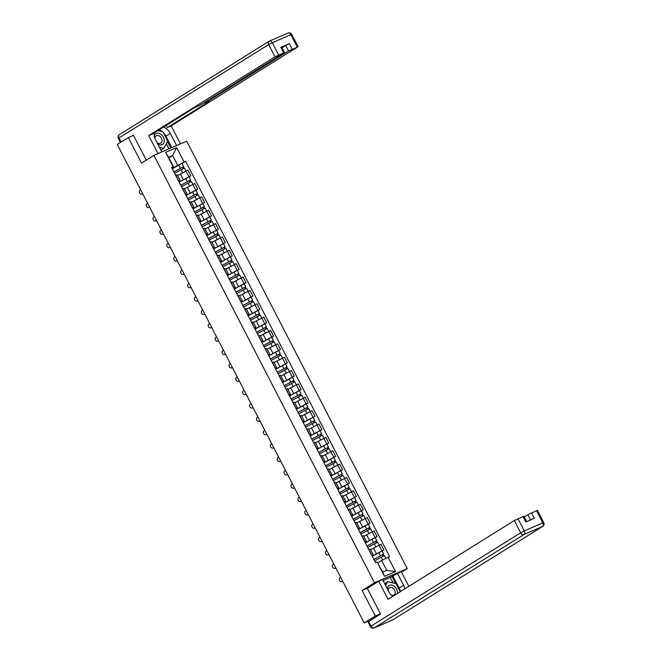 <?xml version="1.0" encoding="UTF-8"?>
<svg xmlns="http://www.w3.org/2000/svg" width="661" height="661" viewBox="0 0 661 661"><rect width="100%" height="100%" fill="white"/><g stroke="black" fill="none" stroke-linecap="round" stroke-linejoin="round"><path stroke-width="0.99" d="M401.516 572.186L407.275 568.592L186.675 141.19L153.914 155.352L374.514 582.754L362.104 590.496L375.283 616.019L364.211 622.926L117.261 144.47L128.333 137.562L141.504 163.085L153.914 155.352M133.472 135.34L128.333 137.562M375.283 616.019L380.422 613.796M368.144 621.224L364.211 622.926M368.284 621.497L367.871 621.811L368.326 621.687M372.242 556.223L383.925 549.894L381 544.243L370.672 549.729M373.225 554.678L370.309 549.027L368.921 549.465L371.837 555.124L373.225 554.678L371.936 555.637M382.124 551.018L383.925 549.894M365.343 542.863L377.026 536.534L374.109 530.882L363.773 536.368M364.806 541.813L366.326 541.318L365.037 542.276M375.225 537.657L377.026 536.534M366.326 541.318L363.41 535.666L361.889 536.162M358.444 529.502L370.127 523.173L367.21 517.522L356.874 523M357.907 528.453L359.435 527.957L358.146 528.907M368.326 524.297L370.127 523.173M359.435 527.957L356.519 522.297L354.99 522.801M351.553 516.134L363.236 509.813L360.311 504.153L349.983 509.639M351.008 515.093L352.536 514.588L351.247 515.547M361.435 510.928L363.236 509.813M352.536 514.588L349.619 508.937L348.091 509.441M344.654 502.773L356.337 496.444L353.42 490.793L343.084 496.279M344.117 501.732L345.637 501.228L344.348 502.186M354.536 497.568L356.337 496.444M345.637 501.228L342.72 495.576L341.2 496.081M337.754 489.413L349.438 483.084L346.521 477.432L336.185 482.918M337.217 488.372L338.746 487.868L337.449 488.826M347.636 484.207L349.438 483.084M338.746 487.868L335.829 482.216L334.301 482.72M330.864 476.052L342.547 469.723L339.622 464.072L329.294 469.558M330.318 475.011L331.847 474.507L330.558 475.466M340.745 470.847L342.547 469.723M331.847 474.507L328.93 468.856L327.402 469.351M323.964 462.692L335.648 456.363L332.731 450.711L322.394 456.197M323.427 461.642L324.948 461.147L323.659 462.105M333.846 457.486L335.648 456.363M324.948 461.147L322.031 455.495L320.511 455.991M317.065 449.331L328.748 443.002L325.832 437.351L315.495 442.829M316.528 448.282L318.057 447.786L316.759 448.736M317.098 449.389L328.748 443.002M318.057 447.786L315.132 442.126L313.611 442.63M310.166 435.963L321.857 429.642L318.933 423.982L308.604 429.468M309.629 434.921L311.157 434.417L309.869 435.376M320.056 430.757L321.857 429.642M311.157 434.417L308.241 428.766L306.712 429.27M303.275 422.602L314.958 416.273L312.042 410.621L301.705 416.108M302.738 421.561L304.258 421.057L302.969 422.015M303.308 422.668L314.958 416.273M304.258 421.057L301.342 415.405L299.813 415.909M296.376 409.242L308.059 402.913L305.142 397.261L294.806 402.747M295.839 408.201L297.367 407.697L296.07 408.655M306.258 404.036L308.059 402.913M297.367 407.697L294.442 402.045L292.922 402.549M289.477 395.881L301.16 389.552L298.243 383.901L287.915 389.387M288.94 394.84L290.468 394.336L289.179 395.295M299.367 390.676L301.16 389.552M290.468 394.336L287.552 388.685L286.023 389.18M282.586 382.521L294.269 376.192L291.352 370.54L281.016 376.026M282.049 381.471L283.569 380.976L282.28 381.934M292.468 377.315L294.269 376.192M283.569 380.976L280.652 375.324L279.124 375.82M275.687 369.16L287.37 362.831L284.453 357.18L274.117 362.666M275.15 368.111L276.678 367.615L275.381 368.565M285.569 363.955L287.37 362.831M276.678 367.615L273.753 361.955L272.233 362.459M268.787 355.792L280.471 349.471L277.554 343.811L267.226 349.297M268.25 354.75L269.779 354.255L268.49 355.205M278.678 350.586L280.471 349.471M269.779 354.255L266.862 348.595L265.334 349.099M261.896 342.431L273.58 336.102L270.663 330.45L260.327 335.937M261.359 341.39L262.88 340.886L261.591 341.844M271.778 337.226L273.58 336.102M262.88 340.886L259.963 335.234L258.434 335.738M254.997 329.071L266.68 322.742L263.764 317.09L253.427 322.576M254.46 328.03L255.989 327.526L254.692 328.484M264.879 323.865L266.68 322.742M255.989 327.526L253.064 321.874L251.544 322.378M248.098 315.71L259.781 309.381L256.865 303.73L246.536 309.216M247.561 314.669L249.09 314.165L247.801 315.123M257.98 310.505L259.781 309.381M249.09 314.165L246.173 308.513L244.644 309.009M241.207 302.35L252.89 296.021L249.974 290.369L239.637 295.855M240.67 301.309L242.19 300.805L240.901 301.763M251.089 297.144L252.89 296.021M242.19 300.805L239.274 295.153L237.745 295.649M234.308 288.989L245.991 282.66L243.074 277.009L232.738 282.495M233.771 287.94L235.291 287.444L234.002 288.394M244.19 283.784L245.991 282.66M235.291 287.444L232.375 281.793L230.854 282.288M227.409 275.62L239.092 269.3L236.175 263.64L225.847 269.126M226.872 274.579L228.4 274.084L227.111 275.034M237.291 270.423L239.092 269.3M228.4 274.084L225.484 268.424L223.955 268.928M220.518 262.26L232.201 255.931L229.284 250.279L218.948 255.766M219.973 261.219L221.501 260.715L220.212 261.673M220.551 262.326L232.201 255.931M221.501 260.715L218.584 255.063L217.056 255.567M213.619 248.9L225.302 242.57L222.385 236.919L212.049 242.405M213.082 247.858L214.602 247.354L213.313 248.313M223.501 243.694L225.302 242.57M214.602 247.354L211.685 241.703L210.165 242.207M206.719 235.539L218.403 229.21L215.486 223.558L205.158 229.045M206.182 234.498L207.711 233.994L206.422 234.952M206.753 235.605L218.403 229.21M207.711 233.994L204.794 228.342L203.266 228.846M199.829 222.179L211.512 215.85L208.587 210.198L198.259 215.684M199.283 221.138L200.812 220.634L199.523 221.592M209.711 216.973L211.512 215.85M200.812 220.634L197.895 214.982L196.367 215.478M192.929 208.818L204.613 202.489L201.696 196.838L191.359 202.324M192.392 207.769L193.913 207.273L192.624 208.223M202.811 203.613L204.613 202.489M193.913 207.273L190.996 201.622L189.476 202.117M186.03 195.449L197.713 189.129L194.797 183.469L184.46 188.955M185.493 194.408L187.022 193.913L185.733 194.863M195.912 190.252L197.713 189.129M187.022 193.913L184.105 188.253L182.576 188.757M179.139 182.089L190.822 175.76L187.898 170.108L177.569 175.595M178.594 181.048L180.123 180.544L178.834 181.502M189.021 176.884L190.822 175.76M180.123 180.544L177.206 174.892L175.677 175.396M381.661 560.536L388.09 557.19L395.509 571.583L384.504 576.342L377.076 561.949L382.686 572.137L386.751 570.385L381.661 560.536L377.91 562.875M168.844 157.83L172.604 155.484L168.538 157.235L173.628 167.093L173.099 166.754L171.563 167.415L375.539 562.618L377.076 561.949M173.099 166.754L165.671 152.361L176.677 147.601L184.105 161.995L177.685 165.333L172.604 155.484L176.677 147.601M388.09 557.19L389.626 556.529L185.65 161.325L184.105 161.995M407.275 568.592L374.514 582.754M367.838 588.017L362.104 590.496M172.24 168.729L177.685 165.333M173.628 167.093L171.934 168.142M172.273 168.795L185.65 161.325M395.509 571.583L386.751 570.385M384.504 576.342L382.686 572.137M168.538 157.235L165.671 152.361M340.679 577.334L340.2 577.607A2.223 1.917 -110 0 0 342.233 581.548L342.753 581.358A2.223 1.917 70 0 1 342.572 581.449L341.977 581.663M342.712 581.275L342.233 581.548M374.613 560.825L384.446 555.529L385.9 558.33M373.911 559.47L382.579 554.645L382.983 556.091M373.862 559.371L383.702 554.075L383.19 554.472L383.826 555.711M372.275 556.289L382.108 550.985L383.702 554.075M382.281 554.736L383.19 554.472M333.78 563.973L333.301 564.246A2.223 1.917 -110 0 0 335.334 568.187L335.854 567.997A2.223 1.917 70 0 1 335.672 568.088L335.077 568.303M335.813 567.915L335.334 568.187M326.881 550.613L326.402 550.886A2.223 1.917 -110 0 0 328.443 554.827L328.963 554.637M328.963 554.645A2.223 1.917 70 0 1 328.781 554.728L328.178 554.943M328.914 554.554L328.443 554.827M393.047 582.961L390.197 577.433L401.169 571.525L408.82 586.348M397.311 573.203L403.582 585.365A10.873 7.99 58.1 0 1 404.838 588.835M368.59 621.514L370.978 626.141L370.367 626.62L367.979 621.993L380.554 614.052L367.293 588.356L378.703 581.242L382.57 579.573L388.842 591.735A10.873 7.99 58.1 0 0 392.675 596.42M378.703 581.242L388.032 599.312L514.332 520.546L523.859 516.216L526.643 521.612M390.197 577.433L383.058 580.523M530.593 519.91L527.899 514.688L537.418 510.35L543.739 522.603L542.83 522.892L536.509 510.639M522.95 516.505L525.776 521.983L534.361 518.274L531.535 512.796M527.899 514.688L524.239 516.968M392.915 575.938L399.186 588.1L403.582 585.365M400.442 591.578A10.873 7.99 58.1 0 0 399.186 588.1M395.551 583.539L391.866 576.392M161.838 151.923L155.599 139.835A10.873 7.99 58.1 0 1 154.12 132.944M163.267 132.539A10.873 7.99 58.1 0 1 165.944 136.199L170.34 133.456A10.873 7.99 58.1 0 0 163.54 127.069M170.34 133.456L176.578 145.552M180.445 143.875L171.158 125.879L167.291 127.548L209.025 101.521L205.645 102.662L288.551 50.963L285.726 45.477L289.361 43.593L280.776 47.303L281.685 47.014L284.511 52.492L274.993 56.829L268.672 44.576L118.988 137.918L121.128 142.057M166.192 125.416L167.291 127.548M284.511 52.492L200.994 104.678L194.276 107.9L152.551 133.919L148.684 135.596L274.993 56.829M157.971 153.592L148.684 135.596M171.158 125.879L297.467 47.113L288.551 50.963M131.696 136.108L133.34 135.084L146.263 160.119M282.065 47.757L285.726 45.477M162.242 131.622A10.873 7.99 58.1 0 0 159.144 129.812M165.944 136.199L171.827 147.601M170.786 148.056L167.398 141.495M168.976 148.841L166.291 143.635M397.443 593.446A6.279 4.619 58.1 0 0 395.154 587.059A6.279 4.619 58.1 0 0 389.503 585.373A6.279 4.619 58.1 0 0 387.272 588.695M391.114 594.974A4.305 3.156 58.1 0 0 393.683 595.164A4.305 3.156 58.1 0 0 393.989 594.999A4.305 3.156 58.1 0 0 394.518 589.885A4.305 3.156 58.1 0 0 389.75 587.538A4.305 3.156 58.1 0 0 389.436 587.703A4.305 3.156 58.1 0 0 388.205 590.496M384.876 584.051L387.602 581.697L396.113 583.671L400.252 591.694M385.636 585.522L387.602 581.697M157.789 144.073A6.279 4.619 58.1 0 0 162.003 144.61A6.279 4.619 58.1 0 0 163.391 137.199A6.279 4.619 58.1 0 0 156.26 133.472A6.279 4.619 58.1 0 0 154.236 135.802M156.963 142.479A4.305 3.156 58.1 0 0 160.441 143.263A4.305 3.156 58.1 0 0 160.747 143.098A4.305 3.156 58.1 0 0 161.276 137.984A4.305 3.156 58.1 0 0 156.508 135.637A4.305 3.156 58.1 0 0 156.194 135.802A4.305 3.156 58.1 0 0 154.955 138.397M157.863 130.605L162.87 131.77L167.646 141.016L163.903 148.287L161.681 149.675L160.54 149.411M163.903 148.287L159.425 147.246M367.723 547.465L377.555 542.169L379.059 545.085M367.02 546.11L375.688 541.285L376.084 542.731M366.971 546.011L376.803 540.706L376.291 541.111L376.935 542.351M365.376 542.929L375.208 537.624L376.803 540.706M375.39 541.376L376.291 541.111M360.823 534.105L370.656 528.8L372.16 531.717M360.121 532.749L368.788 527.924L369.193 529.37M360.071 532.65L369.904 527.346L369.4 527.751L370.036 528.99M358.477 529.56L368.317 524.264L369.904 527.346M368.491 528.015L369.4 527.751M319.99 537.244L319.511 537.525A2.223 1.917 -110 0 0 321.543 541.466L322.064 541.276A2.223 1.917 70 0 1 321.882 541.367L321.287 541.582M322.023 541.185L321.543 541.466M313.091 523.884L312.612 524.165A2.223 1.917 -110 0 0 314.644 528.098L315.165 527.908M315.173 527.924A2.223 1.917 70 0 1 314.983 527.999L314.388 528.222M315.123 527.825L314.644 528.098M306.192 510.523L305.713 510.796A2.223 1.917 -110 0 0 307.745 514.737L308.274 514.547A2.223 1.917 70 0 1 308.092 514.638L307.489 514.861M308.224 514.465L307.745 514.737M353.924 520.744L363.757 515.44L365.269 518.356M353.222 519.381L361.889 514.564L362.294 516.01M353.172 519.282L363.005 513.985L362.501 514.39L363.137 515.63M351.586 516.2L361.418 510.903L363.005 513.985M361.592 514.655L362.501 514.39M347.033 507.375L356.866 502.079L358.369 504.996M346.331 506.02L354.998 501.203L355.395 502.649M346.281 505.921L356.114 500.625L355.601 501.021L356.246 502.261M344.687 502.839L354.519 497.543L356.114 500.625M354.701 501.286L355.601 501.021M340.134 494.015L349.966 488.719L351.47 491.635M339.432 492.66L348.099 487.843L348.504 489.289M339.382 492.561L349.215 487.264L348.702 487.661L349.347 488.9M337.788 489.479L347.628 484.183L349.215 487.264M347.802 487.925L348.702 487.661M299.301 497.163L298.822 497.436A2.223 1.917 -110 0 0 300.854 501.377L301.375 501.187A2.223 1.917 70 0 1 301.193 501.278L300.598 501.492M301.333 501.104L300.854 501.377M333.235 480.654L343.067 475.358L344.579 478.275M332.533 479.299L341.2 474.474L341.605 475.92M332.483 479.2L342.315 473.904L341.811 474.301L342.448 475.54M330.897 476.118L340.729 470.814L342.315 473.904M340.902 474.565L341.811 474.301M292.402 483.802L291.922 484.075A2.223 1.917 -110 0 0 293.955 488.016L294.476 487.826A2.223 1.917 70 0 1 294.294 487.917L293.699 488.132M294.434 487.744L293.955 488.016M326.336 467.294L336.176 461.998L337.68 464.914M325.642 465.939L334.309 461.114L334.706 462.56M325.592 465.84L335.424 460.535L334.912 460.94L335.557 462.179M323.997 462.758L333.83 457.453L335.424 460.535M334.012 461.204L334.912 460.94M285.502 470.442L285.023 470.715A2.223 1.917 -110 0 0 287.056 474.656L287.585 474.466A2.223 1.917 70 0 1 287.403 474.557L286.8 474.772M287.535 474.383L287.056 474.656M319.445 453.933L329.277 448.637L330.781 451.554M318.742 452.578L327.41 447.753L327.815 449.199M318.693 452.479L328.525 447.175L328.013 447.58L328.657 448.819M327.112 447.844L328.013 447.58M278.611 457.082L278.132 457.354A2.223 1.917 -110 0 0 280.165 461.295L280.685 461.105M280.694 461.114A2.223 1.917 70 0 1 280.504 461.196L279.909 461.411M280.644 461.014L280.165 461.295M312.546 440.573L322.378 435.268L323.89 438.185M311.843 439.21L320.511 434.393L320.916 435.839M311.794 439.111L321.626 433.814L321.122 434.219L321.758 435.459M310.207 436.029L320.04 430.732L321.626 433.814M320.213 434.484L321.122 434.219M271.712 443.713L271.233 443.994A2.223 1.917 -110 0 0 273.266 447.927L273.786 447.737A2.223 1.917 70 0 1 273.604 447.836L273.01 448.051M273.745 447.654L273.266 447.927M264.813 430.352L264.334 430.625A2.223 1.917 -110 0 0 266.366 434.566L266.895 434.376M266.895 434.393A2.223 1.917 70 0 1 266.714 434.467L266.11 434.69M266.846 434.294L266.366 434.566M257.922 416.992L257.443 417.265A2.223 1.917 -110 0 0 259.476 421.206L259.996 421.016M260.004 421.024A2.223 1.917 70 0 1 259.814 421.107L259.219 421.33M259.955 420.933L259.476 421.206M251.023 403.631L250.544 403.904A2.223 1.917 -110 0 0 252.576 407.845L253.097 407.655M253.105 407.663A2.223 1.917 70 0 1 252.915 407.746L252.32 407.961M253.056 407.573L252.576 407.845M244.124 390.271L243.645 390.544A2.223 1.917 -110 0 0 245.677 394.485L246.206 394.295A2.223 1.917 70 0 1 246.024 394.386L245.421 394.6M246.156 394.212L245.677 394.485M237.233 376.91L236.754 377.183A2.223 1.917 -110 0 0 238.786 381.124L239.307 380.934A2.223 1.917 70 0 1 239.125 381.025L238.53 381.24M239.265 380.843L238.786 381.124M305.646 427.213L315.487 421.908L316.991 424.825M304.952 425.849L313.62 421.032L314.016 422.478M304.895 425.75L314.735 420.454L314.223 420.85L314.867 422.09M313.322 421.115L314.223 420.85M298.755 413.844L308.588 408.548L310.092 411.464M298.053 412.489L306.721 407.672L307.125 409.118M298.004 412.39L307.836 407.093L307.324 407.49L307.968 408.729M296.409 409.308L306.241 404.011L307.836 407.093M306.423 407.754L307.324 407.49M291.856 400.483L301.689 395.187L303.201 398.104M291.154 399.128L299.821 394.303L300.226 395.749M291.104 399.029L300.937 393.733L300.433 394.13L301.069 395.369M289.518 395.947L299.35 390.643L300.937 393.733M299.524 394.394L300.433 394.13M284.957 387.123L294.798 381.827L296.302 384.743M284.263 385.768L292.93 380.943L293.327 382.389M284.205 385.669L294.046 380.364L293.534 380.769L294.17 382.008M282.619 382.587L292.451 377.282L294.046 380.364M292.625 381.033L293.534 380.769M278.066 373.762L287.899 368.466L289.402 371.383M277.364 372.407L286.031 367.582L286.436 369.028M277.314 372.308L287.147 367.004L286.634 367.409L287.279 368.648M275.72 369.218L285.552 363.922L287.147 367.004M285.734 367.673L286.634 367.409M271.167 360.402L280.999 355.097L282.503 358.014M270.465 359.039L279.132 354.222L279.537 355.668M270.415 358.94L280.247 353.643L279.743 354.048L280.38 355.288M268.82 355.858L278.661 350.561L280.247 353.643M278.835 354.313L279.743 354.048M230.334 363.542L229.854 363.823A2.223 1.917 -110 0 0 231.887 367.756L232.408 367.566M232.416 367.582A2.223 1.917 70 0 1 232.226 367.665L231.631 367.88M232.366 367.483L231.887 367.756M264.268 347.042L274.108 341.737L275.612 344.654M263.574 345.678L272.241 340.861L272.638 342.307M263.516 345.579L273.357 340.283L272.844 340.679L273.48 341.919M261.93 342.497L271.762 337.201L273.357 340.283M271.935 340.944L272.844 340.679M223.435 350.181L222.955 350.454A2.223 1.917 -110 0 0 224.988 354.395L225.517 354.205A2.223 1.917 70 0 1 225.335 354.296L224.732 354.519M225.467 354.122L224.988 354.395M257.377 333.673L267.209 328.377L268.713 331.293M256.675 332.318L265.342 327.501L265.747 328.947M256.625 332.219L266.457 326.922L265.945 327.319L266.59 328.558M255.03 329.137L264.863 323.84L266.457 326.922M265.044 327.583L265.945 327.319M216.535 336.821L216.064 337.093A2.223 1.917 -110 0 0 218.097 341.035L218.617 340.845M218.626 340.853A2.223 1.917 70 0 1 218.436 340.936L217.841 341.159M218.576 340.762L218.097 341.035M250.478 320.312L260.31 315.016L261.814 317.933M249.775 318.957L258.443 314.132L258.848 315.578M249.726 318.858L259.558 313.562L259.054 313.958L259.69 315.198M248.131 315.776L257.972 310.472L259.558 313.562M258.145 314.223L259.054 313.958M209.644 323.46L209.165 323.733A2.223 1.917 -110 0 0 211.198 327.674L211.718 327.484A2.223 1.917 70 0 1 211.537 327.575L210.942 327.79M211.677 327.402L211.198 327.674M243.579 306.952L253.419 301.656L254.923 304.572M242.884 305.597L251.544 300.772L251.948 302.217M242.827 305.498L252.667 300.201L252.155 300.598L252.791 301.837M241.24 302.416L251.073 297.111L252.667 300.201M251.246 300.862L252.155 300.598M202.745 310.1L202.266 310.373A2.223 1.917 -110 0 0 204.299 314.314L204.827 314.124A2.223 1.917 70 0 1 204.646 314.215L204.042 314.429M204.778 314.041L204.299 314.314M236.688 293.591L246.52 288.295L248.024 291.212M235.985 292.236L244.653 287.411L245.057 288.857M235.936 292.137L245.768 286.833L245.256 287.238L245.9 288.477M234.341 289.047L244.173 283.751L245.768 286.833M244.355 287.502L245.256 287.238M195.846 296.739L195.367 297.012A2.223 1.917 -110 0 0 197.408 300.953L197.928 300.763A2.223 1.917 70 0 1 197.746 300.854L197.143 301.069M197.887 300.672L197.408 300.953M229.788 280.231L239.621 274.926L241.125 277.843M229.086 278.868L237.753 274.051L238.158 275.497M229.036 278.777L238.869 273.472L238.365 273.877L239.001 275.116M227.442 275.687L237.282 270.39L238.869 273.472M237.456 274.141L238.365 273.877M188.955 283.371L188.476 283.652A2.223 1.917 -110 0 0 190.508 287.585L191.029 287.395A2.223 1.917 70 0 1 190.847 287.494L190.252 287.709M190.988 287.312L190.508 287.585M222.889 266.87L232.73 261.566L234.234 264.483M222.187 265.507L230.854 260.69L231.259 262.136M222.137 265.408L231.978 260.112L231.466 260.508L232.102 261.748M230.557 260.773L231.466 260.508M182.056 270.01L181.577 270.283A2.223 1.917 -110 0 0 183.609 274.224L184.13 274.034M184.138 274.051A2.223 1.917 70 0 1 183.956 274.125L183.353 274.348M184.089 273.951L183.609 274.224M215.998 253.502L225.831 248.206L227.334 251.122M215.296 252.147L223.963 247.33L224.368 248.776M215.246 252.048L225.079 246.751L224.566 247.148L225.211 248.387M213.652 248.966L223.484 243.669L225.079 246.751M223.666 247.412L224.566 247.148M175.157 256.65L174.678 256.922A2.223 1.917 -110 0 0 176.718 260.864L177.239 260.674A2.223 1.917 70 0 1 177.057 260.765L176.454 260.988M177.198 260.591L176.718 260.864M209.099 240.141L218.931 234.845L220.435 237.762M208.397 238.786L217.064 233.961L217.469 235.407M208.347 238.687L218.18 233.391L217.676 233.787L218.312 235.027M216.767 234.052L217.676 233.787M168.266 243.289L167.787 243.562A2.223 1.917 -110 0 0 169.819 247.503L170.34 247.313M170.348 247.321A2.223 1.917 70 0 1 170.158 247.404L169.563 247.619M170.298 247.231L169.819 247.503M202.2 226.781L212.041 221.485L213.544 224.401M201.498 225.426L210.165 220.6L210.57 222.046M201.448 225.327L211.289 220.03L210.776 220.427L211.413 221.666M199.862 222.245L209.694 216.94L211.289 220.03M209.868 220.691L210.776 220.427M161.367 229.929L160.887 230.202A2.223 1.917 -110 0 0 162.92 234.143L163.441 233.953A2.223 1.917 70 0 1 163.259 234.044L162.664 234.258M163.399 233.87L162.92 234.143M195.309 213.42L205.141 208.124L206.645 211.041M194.607 212.065L203.274 207.24L203.671 208.686M194.557 211.966L204.389 206.662L203.877 207.067L204.522 208.306M192.962 208.884L202.795 203.58L204.389 206.662M202.977 207.331L203.877 207.067M154.467 216.568L153.988 216.841A2.223 1.917 -110 0 0 156.029 220.782L156.55 220.592A2.223 1.917 70 0 1 156.368 220.683L155.765 220.898M156.508 220.501L156.029 220.782M188.41 200.06L198.242 194.755L199.746 197.672M187.707 198.697L196.375 193.88L196.78 195.326M187.658 198.606L197.49 193.301L196.986 193.706L197.622 194.945M186.063 195.516L195.904 190.219L197.49 193.301M196.077 193.97L196.986 193.706M147.577 203.2L147.097 203.481A2.223 1.917 -110 0 0 149.13 207.414L149.65 207.224M149.659 207.24A2.223 1.917 70 0 1 149.469 207.323L148.874 207.537M149.609 207.141L149.13 207.414M181.511 186.699L191.343 181.395L192.855 184.312M180.808 185.336L189.476 180.519L189.881 181.965M180.759 185.237L190.599 179.941L190.087 180.337L190.723 181.577M179.172 182.155L189.005 176.859L190.599 179.941M189.178 180.602L190.087 180.337M140.677 189.839L140.198 190.112A2.223 1.917 -110 0 0 142.231 194.053L142.751 193.863M142.759 193.88A2.223 1.917 70 0 1 142.569 193.954L141.975 194.177M142.71 193.78L142.231 194.053M174.62 173.331L184.452 168.034L185.956 170.951M173.917 171.976L182.585 167.159L182.981 168.605M173.868 171.877L183.7 166.58L183.188 166.977L183.832 168.216M182.287 167.241L183.188 166.977M180.329 173.876L183.246 179.528M187.228 187.237L190.145 192.888M194.119 200.597L197.044 206.249M201.018 213.957L203.935 219.609M207.918 227.318L210.834 232.978M214.808 240.687L217.733 246.338M221.708 254.047L224.624 259.699M228.607 267.408L231.524 273.059M235.506 280.768L238.423 286.42M242.397 294.128L245.314 299.78M249.296 307.489L252.213 313.149M256.195 320.858L259.112 326.509M263.086 334.218L266.003 339.87M269.985 347.579L272.902 353.23M276.885 360.939L279.801 366.591M283.776 374.3L286.692 379.951M290.675 387.66L293.591 393.32M297.574 401.029L300.491 406.68M304.465 414.389L307.382 420.041M311.364 427.75L314.281 433.401M318.263 441.11L321.18 446.762M325.154 454.471L328.071 460.122M332.053 467.831L334.97 473.491M338.953 481.191L341.869 486.851M345.843 494.56L348.768 500.212M352.743 507.921L355.659 513.572M359.642 521.281L362.559 526.933M366.533 534.642L369.458 540.293M373.432 548.002L376.349 553.654M182.709 188.699L185.625 194.351M189.608 202.059L192.525 207.711M196.507 215.42L199.424 221.08M203.398 228.78L206.315 234.44M210.297 242.149L213.214 247.801M217.196 255.51L220.113 261.161M224.087 268.87L227.004 274.522M230.986 282.23L233.903 287.882M237.886 295.591L240.802 301.242M244.777 308.951L247.693 314.611M251.676 322.32L254.592 327.972M258.575 335.681L261.492 341.332M265.466 349.041L268.383 354.693M272.365 362.402L275.282 368.053M279.264 375.762L282.181 381.414M286.155 389.122L289.08 394.782M293.054 402.491L295.971 408.143M299.954 415.852L302.87 421.503M306.844 429.212L309.769 434.864M313.744 442.573L316.66 448.224M320.643 455.933L323.56 461.585M327.534 469.293L330.459 474.953M334.433 482.662L337.35 488.314M341.332 496.023L344.249 501.674M348.223 509.383L351.148 515.035M355.122 522.744L358.039 528.395M362.021 536.104L364.938 541.756M175.809 175.339L178.734 180.99M192.797 184.336L195.714 189.988M199.696 197.697L202.613 203.348M206.596 211.057L209.512 216.717M213.486 224.426L216.403 230.078M220.386 237.786L223.302 243.438M227.285 251.147L230.202 256.799M234.176 264.507L237.101 270.159M241.075 277.868L243.992 283.519M247.974 291.228L250.891 296.888M254.865 304.589L257.79 310.249M261.764 317.958L264.681 323.609M268.663 331.318L271.58 336.97M275.554 344.678L278.479 350.33M282.454 358.039L285.37 363.69M289.353 371.399L292.269 377.051M296.244 384.76L299.169 390.42M303.143 398.129L306.06 403.78M310.042 411.489L312.959 417.141M316.941 424.849L319.858 430.501M323.832 438.21L326.749 443.862M330.731 451.57L333.648 457.222M337.631 464.931L340.547 470.591M344.521 478.3L347.438 483.951M351.421 491.66L354.337 497.312M358.32 505.021L361.237 510.672M365.211 518.381L368.127 524.033M372.11 531.741L375.027 537.393M379.009 545.102L381.926 550.762M185.906 170.976L188.823 176.627M381.091 557.091L382.612 560.041M378.745 552.555L380.339 555.637M370.367 626.62A2.9 2.9 0 0 0 374.101 627.95A2.9 1.958 66.6 0 0 374.275 627.859A2.9 2.132 -121.9 0 1 370.978 626.141L520.661 532.799A2.9 2.132 -121.9 0 0 523.95 534.518L374.275 627.859L392.816 619.844L542.491 526.503L523.95 534.518A2.9 1.958 -113.4 0 0 524.289 530.907L542.83 522.892A2.9 1.958 66.6 0 1 542.491 526.503A2.9 2.132 -121.9 0 0 542.698 526.396A2.9 2.9 0 0 0 543.739 522.603M517.968 518.662L524.289 530.907L520.661 532.799L514.332 520.546M393.212 619.597A2.9 2.132 -121.9 0 1 393.022 619.729A2.9 2.132 -121.9 0 1 392.816 619.844A2.9 1.958 -113.4 0 1 392.642 619.935A2.9 2.9 0 0 0 393.022 619.729L542.698 526.396M392.452 620.001A2.9 1.958 -113.4 0 0 392.642 619.935L374.101 627.95M283.602 52.781L280.776 47.303M289.361 43.593L292.187 49.071M297.169 46.923L290.848 34.669L272.307 42.684L278.628 54.937M205.298 101.992L205.645 102.662M290.848 34.669L291.749 34.38A2.9 2.9 0 0 0 288.022 33.05A2.9 1.958 66.6 0 1 290.848 34.669M272.307 42.684A2.9 1.958 -113.4 0 0 269.481 41.065A2.9 1.958 -113.4 0 0 269.308 41.156A2.9 2.132 -121.9 0 0 269.101 41.271A2.9 2.132 -121.9 0 0 268.672 44.576L272.307 42.684M287.849 33.141A2.9 1.958 66.6 0 1 288.022 33.05L269.481 41.065A2.9 2.9 0 0 0 269.101 41.271L119.426 134.604A2.9 2.132 -121.9 0 1 119.633 134.497M118.988 137.918A2.9 2.132 -121.9 0 1 119.426 134.604A2.9 2.9 0 0 0 118.377 138.397L118.988 137.918M374.192 543.73L375.729 546.705M371.846 539.186L373.44 542.276M367.293 530.37L368.83 533.344M364.955 525.826L366.541 528.907M360.402 517.009L361.931 519.976M358.055 512.465L359.65 515.547M353.503 503.641L355.04 506.615M351.156 499.105L352.751 502.186M346.604 490.28L348.14 493.255M344.265 485.744L345.852 488.826M339.713 476.92L341.241 479.894M337.366 472.384L338.961 475.466M332.814 463.559L334.35 466.534M330.467 459.015L332.062 462.105M325.914 450.199L327.451 453.173M323.576 445.654L325.162 448.736M319.023 436.838L320.552 439.813M316.677 432.294L318.272 435.376M312.124 423.47L313.661 426.444M309.778 418.934L311.372 422.015M305.225 410.109L306.762 413.084M302.887 405.573L304.473 408.655M298.334 396.749L299.863 399.723M295.988 392.213L297.582 395.295M291.435 383.388L292.972 386.363M289.088 378.844L290.683 381.934M284.536 370.028L286.073 373.002M282.197 365.483L283.784 368.574M277.637 356.667L279.173 359.642M275.298 352.123L276.893 355.205M270.746 343.299L272.282 346.273M268.399 338.762L269.994 341.844M263.846 329.938L265.383 332.913M261.508 325.402L263.095 328.484M256.947 316.578L258.484 319.552M254.609 312.042L256.195 315.123M250.056 303.217L251.593 306.192M247.71 298.681L249.304 301.763M243.157 289.857L244.694 292.831M240.811 285.312L242.405 288.403M236.258 276.496L237.795 279.471M233.92 271.952L235.506 275.034M229.367 263.128L230.904 266.102M227.02 258.591L228.615 261.673M222.468 249.767L224.005 252.742M220.121 245.231L221.716 248.313M215.569 236.407L217.105 239.381M213.23 231.871L214.817 234.952M208.678 223.046L210.206 226.021M206.331 218.51L207.926 221.592M201.779 209.686L203.315 212.66M199.432 205.141L201.027 208.232M194.879 196.325L196.416 199.3M192.541 191.781L194.127 194.863M187.988 182.957L189.517 185.931M185.642 178.42L187.237 181.502M181.089 169.596L182.626 172.571M178.743 165.06L180.337 168.142M298.07 46.634L291.749 34.38M120.476 142.462L118.377 138.397M204.646 102.397L205.034 103.141M326.931 444.093L328.525 447.175M313.14 417.372L314.735 420.454M230.383 257.03L231.978 260.112M216.593 230.309L218.18 233.391M182.106 163.498L183.7 166.58"/></g></svg>
